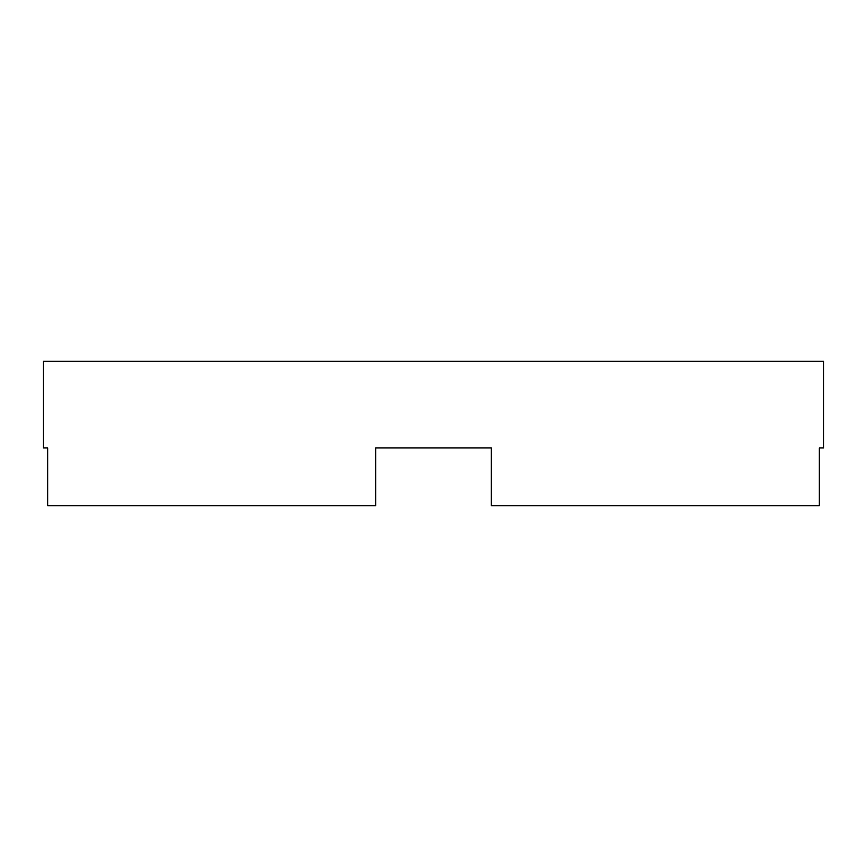 <?xml version="1.0" encoding="UTF-8"?>
<svg xmlns="http://www.w3.org/2000/svg" width="867" height="867" viewBox="0 0 867 867"><rect width="100%" height="100%" fill="white"/><g stroke="black" fill="none" stroke-linecap="round" stroke-linejoin="round"><path stroke-width="1.3" d="M491.296 447.946L375.704 447.946L375.704 505.754L47.652 505.754L47.652 447.946L43.35 447.946L43.35 361.246L823.65 361.246L823.65 447.946L819.348 447.946L819.348 505.754L491.296 505.754L491.296 447.946L375.704 447.946M819.348 447.946L823.65 447.946M43.35 447.946L47.652 447.946"/></g></svg>
